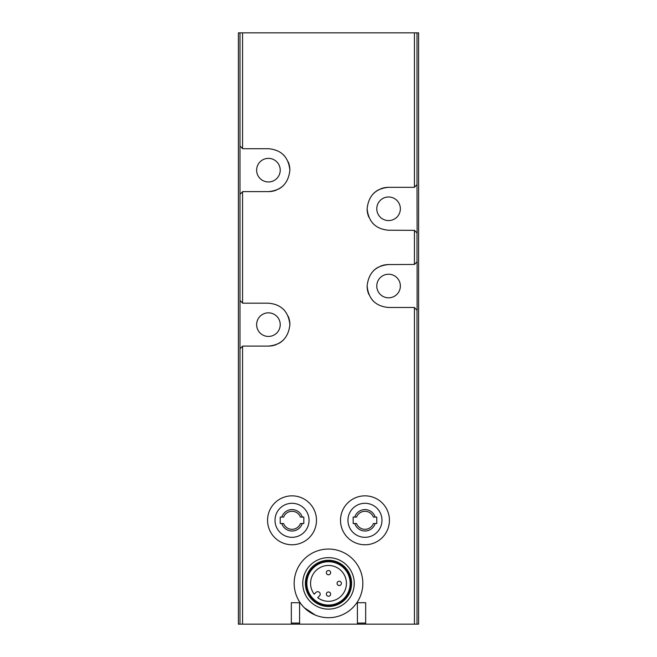 <?xml version="1.0" encoding="UTF-8"?>
<svg xmlns="http://www.w3.org/2000/svg" width="657" height="657" viewBox="0 0 657 657"><rect width="100%" height="100%" fill="white"/><g stroke="black" fill="none" stroke-linecap="round" stroke-linejoin="round"><path stroke-width="0.99" d="M414.436 264.451L388.574 264.566C375.738 265.683 368.585 272.827 367.115 285.992C368.536 299.181 375.689 306.343 388.574 307.476L414.321 307.476L417.113 310.268L417.113 261.773L414.436 264.451L414.436 230.344L388.574 230.237C375.689 229.104 368.536 221.943 367.115 208.754C368.585 195.589 375.738 188.444 388.574 187.327L414.321 187.327L417.006 184.642L417.006 32.85L418.608 32.85L418.608 624.15L239.994 624.15L239.994 32.85L238.392 32.85L238.392 624.15L239.994 624.15M417.006 32.85L239.994 32.85M239.994 194.3L242.679 191.614L268.426 191.614C281.262 190.497 288.415 183.352 289.885 170.188C288.464 156.998 281.311 149.845 268.426 148.704L242.679 148.704L239.994 146.026M239.994 348.777L242.679 346.091L268.426 346.091C281.262 344.974 288.415 337.829 289.885 324.665C288.464 311.475 281.311 304.314 268.426 303.181L242.679 303.181L239.994 300.495M304.207 607.643L315.319 615.083M303.83 523.522L300.446 523.522A9.009 9.009 0 0 1 283.61 523.522L281.812 523.522A10.709 10.709 0 0 0 302.245 523.522L303.83 523.522L303.83 517.092L300.446 517.092A9.009 9.009 0 0 0 283.61 517.092L281.812 517.092A10.709 10.709 0 0 1 302.245 517.092L303.83 517.092M280.227 517.092L281.812 517.092L280.227 517.092L280.227 523.522L281.812 523.522L280.227 523.522M376.773 523.522L373.39 523.522A9.009 9.009 0 0 1 356.554 523.522L354.755 523.522A10.709 10.709 0 0 0 375.188 523.522L376.773 523.522L376.773 517.092L373.39 517.092A9.009 9.009 0 0 0 356.554 517.092L354.755 517.092A10.709 10.709 0 0 1 375.188 517.092L376.773 517.092M353.17 517.092L354.755 517.092L353.17 517.092L353.17 523.522L354.755 523.522L353.17 523.522M414.436 230.344L417.113 233.03L417.006 184.642M388.574 297.818A11.801 11.801 0 0 0 398.791 280.12A11.801 11.801 0 0 0 378.358 280.12A11.801 11.801 0 0 0 388.574 297.818M388.574 264.566A21.451 21.451 0 0 0 380.51 266.134M378.531 267.054A21.451 21.451 0 0 0 373.546 270.709M367.115 285.992A21.451 21.451 0 0 0 368.791 294.311M372.494 300.224A21.451 21.451 0 0 0 373.521 301.308M388.574 220.58A11.801 11.801 0 0 0 398.791 202.882A11.801 11.801 0 0 0 378.358 202.882A11.801 11.801 0 0 0 388.574 220.58M388.574 187.327A21.451 21.451 0 0 0 380.51 188.896M378.531 189.824A21.451 21.451 0 0 0 373.546 193.47M367.115 208.754A21.451 21.451 0 0 0 368.791 217.073M372.494 222.986A21.451 21.451 0 0 0 373.521 224.07M268.426 181.964A11.801 11.801 0 0 0 278.642 164.258A11.801 11.801 0 0 0 258.209 164.258A11.801 11.801 0 0 0 268.426 181.964M268.426 191.614A21.451 21.451 0 0 0 276.49 190.045M278.469 189.126A21.451 21.451 0 0 0 283.454 185.471M289.885 170.188A21.451 21.451 0 0 0 288.209 161.868M284.506 155.955A21.451 21.451 0 0 0 283.479 154.871M268.426 346.091A21.451 21.451 0 0 0 276.49 344.523M278.469 343.603A21.451 21.451 0 0 0 283.454 339.948M289.885 324.665A21.451 21.451 0 0 0 288.209 316.346M284.506 310.433A21.451 21.451 0 0 0 283.479 309.348M268.426 336.441A11.801 11.801 0 0 0 278.642 318.735A11.801 11.801 0 0 0 258.209 318.735A11.801 11.801 0 0 0 268.426 336.441M292.028 495.846A24.457 24.457 0 0 1 313.208 532.54A24.457 24.457 0 0 1 270.848 532.54A24.457 24.457 0 0 1 292.028 495.846A24.457 24.457 0 0 1 313.208 532.54A24.457 24.457 0 0 1 270.848 532.54A24.457 24.457 0 0 1 292.028 495.846M299.592 623.074L291.33 623.074L291.33 602.699L299.592 602.699L299.592 624.15M291.33 623.074L291.33 624.15M365.67 623.074L357.408 623.074L357.408 602.699L365.67 602.699L365.67 624.15M357.408 623.074L357.408 624.15M364.972 495.846A24.457 24.457 0 0 1 386.152 532.54A24.457 24.457 0 0 1 343.792 532.54A24.457 24.457 0 0 1 364.972 495.846A24.457 24.457 0 0 1 386.152 532.54A24.457 24.457 0 0 1 343.792 532.54A24.457 24.457 0 0 1 364.972 495.846M328.5 617.711A34.328 34.328 0 0 0 358.229 566.219A34.328 34.328 0 0 0 298.771 566.219A34.328 34.328 0 0 0 328.5 617.711M328.5 609.129A25.746 25.746 0 0 0 350.797 570.514A25.746 25.746 0 0 0 306.203 570.514A25.746 25.746 0 0 0 328.5 609.129M328.5 606.501A23.11 23.11 0 0 0 348.514 571.828A23.11 23.11 0 0 0 308.486 571.828A23.11 23.11 0 0 0 328.5 606.501M328.5 605.91A22.527 22.527 0 0 0 348.013 572.124A22.527 22.527 0 0 0 308.987 572.124A22.527 22.527 0 0 0 328.5 605.91M328.5 605.269A21.886 21.886 0 0 0 347.454 572.444A21.886 21.886 0 0 0 309.546 572.444A21.886 21.886 0 0 0 328.5 605.269M328.5 605.048A21.656 21.656 0 0 0 347.257 572.559A21.656 21.656 0 0 0 309.743 572.559A21.656 21.656 0 0 0 328.5 605.048M314.21 594.191A17.911 17.911 0 0 1 324.665 565.882A17.911 17.911 0 0 1 346.001 587.218A17.911 17.911 0 0 1 317.701 597.681L319.474 595.899A2.464 2.464 0 0 0 319.474 592.409A2.464 2.464 0 0 0 315.984 592.409L314.21 594.191M328.5 596.26A2.143 2.143 0 0 1 326.357 594.117A2.143 2.143 0 0 1 328.5 591.965A2.143 2.143 0 0 1 330.643 594.117A2.143 2.143 0 0 1 328.5 596.26M339.226 585.535A2.143 2.143 0 0 0 341.082 582.316A2.143 2.143 0 0 0 337.37 582.316A2.143 2.143 0 0 0 339.226 585.535M328.5 574.801A2.143 2.143 0 0 0 330.356 571.582A2.143 2.143 0 0 0 326.644 571.582A2.143 2.143 0 0 0 328.5 574.801M414.436 624.15L414.436 307.583M414.436 187.212L414.436 32.85M242.564 148.597L242.564 32.85M242.564 303.074L242.564 191.729M242.564 624.15L242.564 346.206M292.028 503.295A17.008 17.008 0 0 1 306.762 528.811A17.008 17.008 0 0 1 277.295 528.811A17.008 17.008 0 0 1 292.028 503.295M364.972 503.295A17.008 17.008 0 0 1 379.705 528.811A17.008 17.008 0 0 1 350.238 528.811A17.008 17.008 0 0 1 364.972 503.295M417.006 261.88L417.006 232.923M417.006 624.15L417.006 310.161"/></g></svg>
